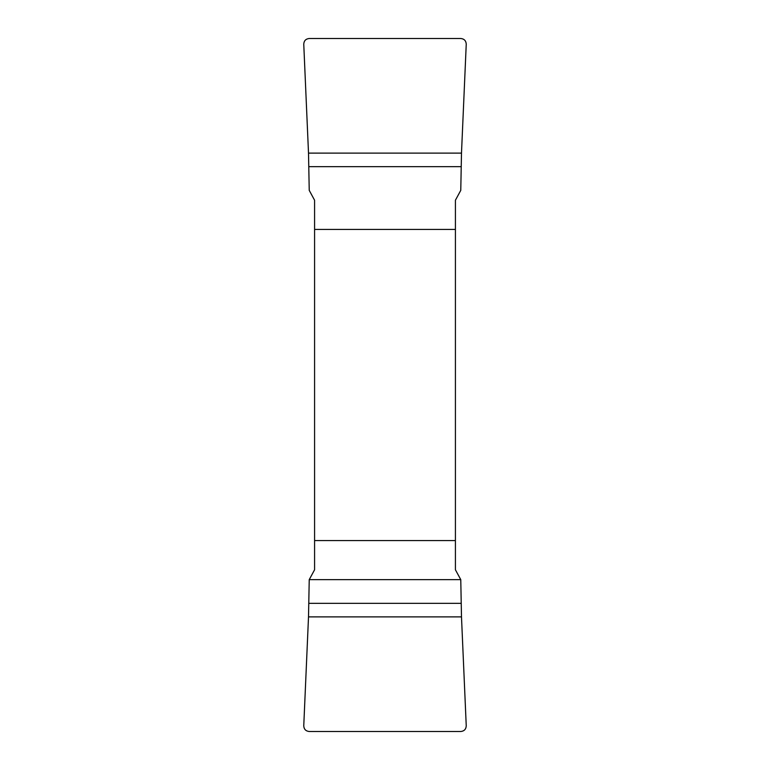 <?xml version="1.0" encoding="UTF-8"?>
<svg xmlns="http://www.w3.org/2000/svg" width="770" height="770" viewBox="0 0 770 770"><rect width="100%" height="100%" fill="white"/><g stroke="black" fill="none" stroke-linecap="round" stroke-linejoin="round"><path stroke-width="1.16" d="M308.51 153.124L461.49 153.124L466.245 44.15C466.014 40.762 464.214 38.885 460.835 38.5L309.165 38.5C305.786 38.885 303.986 40.762 303.755 44.15L308.51 153.124L309.232 190.363L314.583 200.229L314.583 569.771L309.232 579.637L460.768 579.637L461.49 616.876L466.245 725.85C466.014 729.238 464.214 731.115 460.835 731.5L309.165 731.5C305.786 731.115 303.986 729.238 303.755 725.85L308.51 616.876L309.232 579.637L308.51 616.876L303.755 725.85C303.986 729.238 305.786 731.115 309.165 731.5L460.835 731.5C464.214 731.115 466.014 729.238 466.245 725.85L461.49 616.876L308.51 616.876M461.49 616.876L460.768 579.637L455.417 569.771L455.417 200.229L460.768 190.363L461.49 153.124M455.417 229.422L314.583 229.422M314.583 540.578L455.417 540.578M461.086 603.334L308.914 603.334M308.914 166.667L461.086 166.667"/></g></svg>
